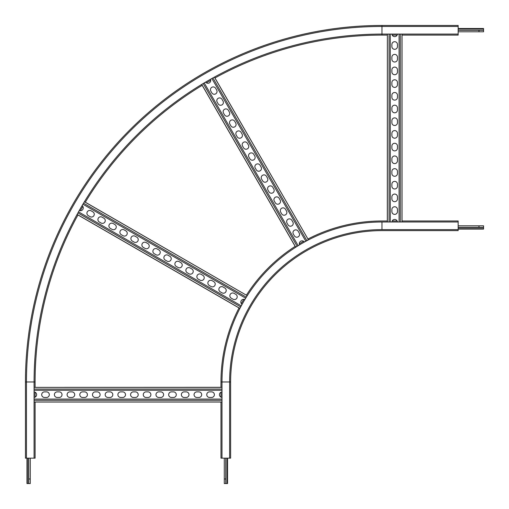 <?xml version="1.0" encoding="UTF-8"?>
<svg xmlns="http://www.w3.org/2000/svg" width="509" height="509" viewBox="0 0 509 509"><rect width="100%" height="100%" fill="white"/><g stroke="black" fill="none" stroke-linecap="round" stroke-linejoin="round"><path stroke-width="0.76" d="M230.628 381.973L230.628 458.157L229.616 458.157L229.616 381.973A152.363 152.363 0 0 1 381.973 229.616L458.157 229.616L458.157 230.628L381.973 230.628A151.345 151.345 0 0 0 230.628 381.973L229.616 381.973A152.363 152.363 0 0 1 381.973 229.616L458.157 229.616L458.157 220.982L402.034 220.982M229.616 381.973L221.994 381.973A159.979 159.979 0 0 1 381.973 221.994L458.157 221.994M229.616 458.157L220.982 458.157L220.982 402.034M381.973 229.616L381.973 221.994A159.979 159.979 0 0 0 221.994 381.973L221.994 458.157M214.957 77.96A346.877 346.877 0 0 1 381.973 35.102L381.973 34.084A347.889 347.889 0 0 0 34.084 381.973L26.468 381.973L26.468 458.157L26.468 381.973A355.511 355.511 0 0 1 381.973 26.468L381.973 34.084A347.889 347.889 0 0 0 34.084 381.973L34.084 387.374L221.994 387.311M34.084 391.892L34.084 397.453A2.793 2.793 0 0 0 34.084 391.892M221.994 402.034L34.084 402.034L34.084 458.157L34.084 381.973L35.102 381.973A346.877 346.877 0 0 1 77.96 214.957M26.468 381.973L25.45 381.973L25.45 458.157L35.102 458.157L35.102 402.034M25.45 381.973A356.523 356.523 0 0 1 381.973 25.45L458.157 25.45L458.157 26.468L381.973 26.468L458.157 26.468L458.157 34.084L402.034 34.084L402.034 221.994M402.034 35.102L458.157 35.102L458.157 34.084L381.973 34.084L387.374 34.084L387.311 221.994M397.453 34.084A2.793 2.793 0 0 1 391.892 34.084L399.088 34.084L399.088 221.994M209.555 391.879L211.585 391.879A2.793 2.793 0 0 1 214.378 394.672A2.793 2.793 0 0 1 211.585 397.465L209.555 397.465A2.793 2.793 0 0 1 206.762 394.672A2.793 2.793 0 0 1 209.555 391.879M184.163 391.879L186.192 391.879A2.793 2.793 0 0 1 188.985 394.672A2.793 2.793 0 0 1 186.192 397.465L184.163 397.465A2.793 2.793 0 0 1 181.369 394.672A2.793 2.793 0 0 1 184.163 391.879M158.763 391.879L160.799 391.879A2.793 2.793 0 0 1 163.593 394.672A2.793 2.793 0 0 1 160.799 397.465L158.763 397.465A2.793 2.793 0 0 1 155.97 394.672A2.793 2.793 0 0 1 158.763 391.879M133.371 391.879L135.407 391.879A2.793 2.793 0 0 1 138.2 394.672A2.793 2.793 0 0 1 135.407 397.465L133.371 397.465A2.793 2.793 0 0 1 130.578 394.672A2.793 2.793 0 0 1 133.371 391.879M107.978 391.879L110.008 391.879A2.793 2.793 0 0 1 112.801 394.672A2.793 2.793 0 0 1 110.008 397.465L107.978 397.465A2.793 2.793 0 0 1 105.185 394.672A2.793 2.793 0 0 1 107.978 391.879M82.585 391.879L84.615 391.879A2.793 2.793 0 0 1 87.408 394.672A2.793 2.793 0 0 1 84.615 397.465L82.585 397.465A2.793 2.793 0 0 1 79.792 394.672A2.793 2.793 0 0 1 82.585 391.879M57.193 391.879L59.222 391.879A2.793 2.793 0 0 1 62.015 394.672A2.793 2.793 0 0 1 59.222 397.465L57.193 397.465A2.793 2.793 0 0 1 54.399 394.672A2.793 2.793 0 0 1 57.193 391.879M44.493 391.879L46.529 391.879A2.793 2.793 0 0 1 49.322 394.672A2.793 2.793 0 0 1 46.529 397.465L44.493 397.465A2.793 2.793 0 0 1 41.7 394.672A2.793 2.793 0 0 1 44.493 391.879M69.886 391.879L71.922 391.879A2.793 2.793 0 0 1 74.715 394.672A2.793 2.793 0 0 1 71.922 397.465L69.886 397.465A2.793 2.793 0 0 1 67.093 394.672A2.793 2.793 0 0 1 69.886 391.879M95.285 391.879L97.314 391.879A2.793 2.793 0 0 1 100.108 394.672A2.793 2.793 0 0 1 97.314 397.465L95.285 397.465A2.793 2.793 0 0 1 92.492 394.672A2.793 2.793 0 0 1 95.285 391.879M120.678 391.879L122.707 391.879A2.793 2.793 0 0 1 125.5 394.672A2.793 2.793 0 0 1 122.707 397.465L120.678 397.465A2.793 2.793 0 0 1 117.884 394.672A2.793 2.793 0 0 1 120.678 391.879M146.07 391.879L148.1 391.879A2.793 2.793 0 0 1 150.893 394.672A2.793 2.793 0 0 1 148.1 397.465L146.07 397.465A2.793 2.793 0 0 1 143.277 394.672A2.793 2.793 0 0 1 146.07 391.879M171.463 391.879L173.493 391.879A2.793 2.793 0 0 1 176.286 394.672A2.793 2.793 0 0 1 173.493 397.465L171.463 397.465A2.793 2.793 0 0 1 168.67 394.672A2.793 2.793 0 0 1 171.463 391.879M196.856 391.879L198.885 391.879A2.793 2.793 0 0 1 201.679 394.672A2.793 2.793 0 0 1 198.885 397.465L196.856 397.465A2.793 2.793 0 0 1 194.063 394.672A2.793 2.793 0 0 1 196.856 391.879M221.994 391.892A2.793 2.793 0 0 0 221.994 397.453M221.994 389.054L34.084 389.054L34.084 387.374L221.994 387.374M391.879 46.529L391.879 44.493A2.793 2.793 0 0 1 394.672 41.7A2.793 2.793 0 0 1 397.465 44.493L397.465 46.529A2.793 2.793 0 0 1 394.672 49.322A2.793 2.793 0 0 1 391.879 46.529M391.879 71.922L391.879 69.886A2.793 2.793 0 0 1 394.672 67.093A2.793 2.793 0 0 1 397.465 69.886L397.465 71.922A2.793 2.793 0 0 1 394.672 74.715A2.793 2.793 0 0 1 391.879 71.922M391.879 97.314L391.879 95.285A2.793 2.793 0 0 1 394.672 92.492A2.793 2.793 0 0 1 397.465 95.285L397.465 97.314A2.793 2.793 0 0 1 394.672 100.108A2.793 2.793 0 0 1 391.879 97.314M391.879 122.707L391.879 120.678A2.793 2.793 0 0 1 394.672 117.884A2.793 2.793 0 0 1 397.465 120.678L397.465 122.707A2.793 2.793 0 0 1 394.672 125.5A2.793 2.793 0 0 1 391.879 122.707M391.879 148.1L391.879 146.07A2.793 2.793 0 0 1 394.672 143.277A2.793 2.793 0 0 1 397.465 146.07L397.465 148.1A2.793 2.793 0 0 1 394.672 150.893A2.793 2.793 0 0 1 391.879 148.1M391.879 173.493L391.879 171.463A2.793 2.793 0 0 1 394.672 168.67A2.793 2.793 0 0 1 397.465 171.463L397.465 173.493A2.793 2.793 0 0 1 394.672 176.286A2.793 2.793 0 0 1 391.879 173.493M391.879 198.885L391.879 196.856A2.793 2.793 0 0 1 394.672 194.063A2.793 2.793 0 0 1 397.465 196.856L397.465 198.885A2.793 2.793 0 0 1 394.672 201.679A2.793 2.793 0 0 1 391.879 198.885M391.879 211.585L391.879 209.555A2.793 2.793 0 0 1 394.672 206.762A2.793 2.793 0 0 1 397.465 209.555L397.465 211.585A2.793 2.793 0 0 1 394.672 214.378A2.793 2.793 0 0 1 391.879 211.585M391.879 186.192L391.879 184.163A2.793 2.793 0 0 1 394.672 181.369A2.793 2.793 0 0 1 397.465 184.163L397.465 186.192A2.793 2.793 0 0 1 394.672 188.985A2.793 2.793 0 0 1 391.879 186.192M391.879 160.799L391.879 158.763A2.793 2.793 0 0 1 394.672 155.97A2.793 2.793 0 0 1 397.465 158.763L397.465 160.799A2.793 2.793 0 0 1 394.672 163.593A2.793 2.793 0 0 1 391.879 160.799M391.879 135.407L391.879 133.371A2.793 2.793 0 0 1 394.672 130.578A2.793 2.793 0 0 1 397.465 133.371L397.465 135.407A2.793 2.793 0 0 1 394.672 138.2A2.793 2.793 0 0 1 391.879 135.407M391.879 110.008L391.879 107.978A2.793 2.793 0 0 1 394.672 105.185A2.793 2.793 0 0 1 397.465 107.978L397.465 110.008A2.793 2.793 0 0 1 394.672 112.801A2.793 2.793 0 0 1 391.879 110.008M391.879 84.615L391.879 82.585A2.793 2.793 0 0 1 394.672 79.792A2.793 2.793 0 0 1 397.465 82.585L397.465 84.615A2.793 2.793 0 0 1 394.672 87.408A2.793 2.793 0 0 1 391.879 84.615M391.879 59.222L391.879 57.193A2.793 2.793 0 0 1 394.672 54.399A2.793 2.793 0 0 1 397.465 57.193L397.465 59.222A2.793 2.793 0 0 1 394.672 62.015A2.793 2.793 0 0 1 391.879 59.222M391.892 34.084L387.374 34.084L387.374 221.994M397.453 221.994A2.793 2.793 0 0 0 391.892 221.994M402.034 34.084L399.088 34.084M84.411 201.749L247.113 295.608L244.823 299.578A2.793 2.793 0 0 0 242.036 304.395L239.745 308.365L77.075 214.448M234.051 293.343L235.807 294.361A2.793 2.793 0 0 1 236.831 298.179A2.793 2.793 0 0 1 233.014 299.197L231.258 298.185A2.793 2.793 0 0 1 230.233 294.367A2.793 2.793 0 0 1 234.051 293.343M212.056 280.65L213.818 281.662A2.793 2.793 0 0 1 214.843 285.479A2.793 2.793 0 0 1 211.025 286.503L209.263 285.485A2.793 2.793 0 0 1 208.245 281.674A2.793 2.793 0 0 1 212.056 280.65M190.067 267.95L191.829 268.968A2.793 2.793 0 0 1 192.847 272.786A2.793 2.793 0 0 1 189.036 273.804L187.274 272.792A2.793 2.793 0 0 1 186.249 268.975A2.793 2.793 0 0 1 190.067 267.95M168.078 255.257L169.834 256.269A2.793 2.793 0 0 1 170.859 260.086A2.793 2.793 0 0 1 167.041 261.111L165.285 260.093A2.793 2.793 0 0 1 164.261 256.275A2.793 2.793 0 0 1 168.078 255.257M146.083 242.558L147.845 243.576A2.793 2.793 0 0 1 148.863 247.387A2.793 2.793 0 0 1 145.052 248.411L143.29 247.399A2.793 2.793 0 0 1 142.266 243.582A2.793 2.793 0 0 1 146.083 242.558M124.094 229.864L125.85 230.876A2.793 2.793 0 0 1 126.875 234.694A2.793 2.793 0 0 1 123.057 235.718L121.301 234.7A2.793 2.793 0 0 1 120.277 230.882A2.793 2.793 0 0 1 124.094 229.864M102.099 217.165L103.861 218.183A2.793 2.793 0 0 1 104.886 221.994A2.793 2.793 0 0 1 101.068 223.018L99.306 222A2.793 2.793 0 0 1 98.288 218.189A2.793 2.793 0 0 1 102.099 217.165M91.105 210.815L92.867 211.833A2.793 2.793 0 0 1 93.885 215.651A2.793 2.793 0 0 1 90.074 216.669L88.312 215.657A2.793 2.793 0 0 1 87.287 211.839A2.793 2.793 0 0 1 91.105 210.815M113.1 223.515L114.856 224.526A2.793 2.793 0 0 1 115.88 228.344A2.793 2.793 0 0 1 112.063 229.368L110.307 228.35A2.793 2.793 0 0 1 109.282 224.533A2.793 2.793 0 0 1 113.1 223.515M135.089 236.208L136.851 237.226A2.793 2.793 0 0 1 137.869 241.043A2.793 2.793 0 0 1 134.052 242.061L132.295 241.05A2.793 2.793 0 0 1 131.271 237.232A2.793 2.793 0 0 1 135.089 236.208M157.077 248.907L158.84 249.925A2.793 2.793 0 0 1 159.864 253.737A2.793 2.793 0 0 1 156.047 254.761L154.284 253.743A2.793 2.793 0 0 1 153.266 249.932A2.793 2.793 0 0 1 157.077 248.907M179.073 261.601L180.829 262.619A2.793 2.793 0 0 1 181.853 266.436A2.793 2.793 0 0 1 178.035 267.46L176.279 266.442A2.793 2.793 0 0 1 175.255 262.625A2.793 2.793 0 0 1 179.073 261.601M201.061 274.3L202.824 275.318A2.793 2.793 0 0 1 203.842 279.129A2.793 2.793 0 0 1 200.031 280.154L198.268 279.136A2.793 2.793 0 0 1 197.25 275.324A2.793 2.793 0 0 1 201.061 274.3M223.057 287L224.813 288.011A2.793 2.793 0 0 1 225.837 291.829A2.793 2.793 0 0 1 222.019 292.853L220.263 291.835A2.793 2.793 0 0 1 219.239 288.018A2.793 2.793 0 0 1 223.057 287M79.315 210.446A2.793 2.793 0 0 0 82.095 205.63M214.391 77.107L308.365 239.745L304.395 242.036A2.793 2.793 0 0 0 299.578 244.823L295.608 247.113L201.691 84.443M298.185 231.258L299.197 233.014A2.793 2.793 0 0 1 298.179 236.831A2.793 2.793 0 0 1 294.361 235.807L293.343 234.051A2.793 2.793 0 0 1 294.367 230.233A2.793 2.793 0 0 1 298.185 231.258M285.485 209.263L286.503 211.025A2.793 2.793 0 0 1 285.479 214.843A2.793 2.793 0 0 1 281.662 213.818L280.65 212.056A2.793 2.793 0 0 1 281.674 208.245A2.793 2.793 0 0 1 285.485 209.263M272.792 187.274L273.804 189.036A2.793 2.793 0 0 1 272.786 192.847A2.793 2.793 0 0 1 268.968 191.829L267.95 190.067A2.793 2.793 0 0 1 268.975 186.249A2.793 2.793 0 0 1 272.792 187.274M260.093 165.285L261.111 167.041A2.793 2.793 0 0 1 260.086 170.859A2.793 2.793 0 0 1 256.269 169.834L255.257 168.078A2.793 2.793 0 0 1 256.275 164.261A2.793 2.793 0 0 1 260.093 165.285M247.399 143.29L248.411 145.052A2.793 2.793 0 0 1 247.387 148.863A2.793 2.793 0 0 1 243.576 147.845L242.558 146.083A2.793 2.793 0 0 1 243.582 142.266A2.793 2.793 0 0 1 247.399 143.29M234.7 121.301L235.718 123.057A2.793 2.793 0 0 1 234.694 126.875A2.793 2.793 0 0 1 230.876 125.85L229.864 124.094A2.793 2.793 0 0 1 230.882 120.277A2.793 2.793 0 0 1 234.7 121.301M222 99.306L223.018 101.068A2.793 2.793 0 0 1 221.994 104.886A2.793 2.793 0 0 1 218.183 103.861L217.165 102.099A2.793 2.793 0 0 1 218.189 98.288A2.793 2.793 0 0 1 222 99.306M215.657 88.312L216.669 90.074A2.793 2.793 0 0 1 215.651 93.885A2.793 2.793 0 0 1 211.833 92.867L210.815 91.105A2.793 2.793 0 0 1 211.839 87.287A2.793 2.793 0 0 1 215.657 88.312M228.35 110.307L229.368 112.063A2.793 2.793 0 0 1 228.344 115.88A2.793 2.793 0 0 1 224.526 114.856L223.515 113.1A2.793 2.793 0 0 1 224.533 109.282A2.793 2.793 0 0 1 228.35 110.307M241.05 132.295L242.061 134.052A2.793 2.793 0 0 1 241.043 137.869A2.793 2.793 0 0 1 237.226 136.851L236.208 135.089A2.793 2.793 0 0 1 237.232 131.271A2.793 2.793 0 0 1 241.05 132.295M253.743 154.284L254.761 156.047A2.793 2.793 0 0 1 253.737 159.864A2.793 2.793 0 0 1 249.925 158.84L248.907 157.077A2.793 2.793 0 0 1 249.932 153.266A2.793 2.793 0 0 1 253.743 154.284M266.442 176.279L267.46 178.035A2.793 2.793 0 0 1 266.436 181.853A2.793 2.793 0 0 1 262.619 180.829L261.601 179.073A2.793 2.793 0 0 1 262.625 175.255A2.793 2.793 0 0 1 266.442 176.279M279.136 198.268L280.154 200.031A2.793 2.793 0 0 1 279.129 203.842A2.793 2.793 0 0 1 275.318 202.824L274.3 201.061A2.793 2.793 0 0 1 275.324 197.25A2.793 2.793 0 0 1 279.136 198.268M291.835 220.263L292.853 222.019A2.793 2.793 0 0 1 291.829 225.837A2.793 2.793 0 0 1 288.011 224.813L287 223.057A2.793 2.793 0 0 1 288.018 219.239A2.793 2.793 0 0 1 291.835 220.263M205.63 82.095A2.793 2.793 0 0 0 210.446 79.315M26.971 458.157L26.971 483.55L28.752 483.55L28.752 458.157M28.752 478.982L30.273 478.982L30.273 458.157M30.273 478.982L30.273 483.55L28.752 483.55M225.805 483.55L224.284 483.55L224.284 478.982L225.805 478.982L225.805 483.55L227.58 483.55L227.58 458.157M225.805 478.982L225.805 458.157M224.284 478.982L224.284 458.157M464.507 28.498L467.555 28.498L464.507 28.498M483.55 30.273L483.55 31.8L478.982 31.8L478.982 30.273L483.55 30.273L483.55 28.498L458.157 28.498M478.982 30.273L458.157 30.273M478.982 31.8L458.157 31.8M458.157 229.107L483.55 229.107L483.55 227.326L458.157 227.326M478.982 227.326L478.982 225.805L458.157 225.805M478.982 225.805L483.55 225.805L483.55 227.326M221.994 381.973L220.982 381.973A160.997 160.997 0 0 1 239.014 307.939M241.317 303.65A160.997 160.997 0 0 1 243.817 299.324M246.375 295.182A160.997 160.997 0 0 1 295.182 246.375M299.324 243.817A160.997 160.997 0 0 1 303.65 241.317M307.939 239.014A160.997 160.997 0 0 1 381.973 220.982L387.311 220.982M220.982 381.973L220.982 387.311M220.982 392.184L220.982 397.16M392.184 220.982L397.16 220.982M80.339 210.694A346.877 346.877 0 0 1 82.821 206.393M85.321 202.2A346.877 346.877 0 0 1 202.2 85.321M206.393 82.821A346.877 346.877 0 0 1 210.694 80.339M35.102 381.973L35.102 387.311M35.102 392.184L35.102 397.16M381.973 35.102L387.311 35.102M392.184 35.102L397.16 35.102M221.994 390.257L34.084 390.257M221.994 399.088L34.084 399.088M221.994 400.29L34.084 400.29M221.994 401.97L34.084 401.97M390.257 34.084L390.257 221.994M389.054 34.084L389.054 221.994M400.29 34.084L400.29 221.994M401.97 34.084L401.97 221.994M245.637 298.159L82.922 204.217M241.221 305.807L78.507 211.865M246.241 297.116L83.54 203.186M240.617 306.851L77.922 212.921M239.777 308.308L77.107 214.391M305.807 241.221L211.865 78.507M298.159 245.637L204.217 82.922M306.851 240.617L212.921 77.922M297.116 246.241L203.186 83.54M295.665 247.081L201.749 84.411M28.568 483.55L28.568 458.157M27.34 483.55L27.34 458.157M227.218 483.55L227.218 458.157M225.99 483.55L225.99 458.157M483.55 28.86L458.157 28.86M483.55 30.095L458.157 30.095M483.55 227.51L458.157 227.51M483.55 228.745L458.157 228.745M381.973 26.468L381.973 25.45M247.113 295.608L84.443 201.691M308.365 239.745L214.448 77.075"/></g></svg>
